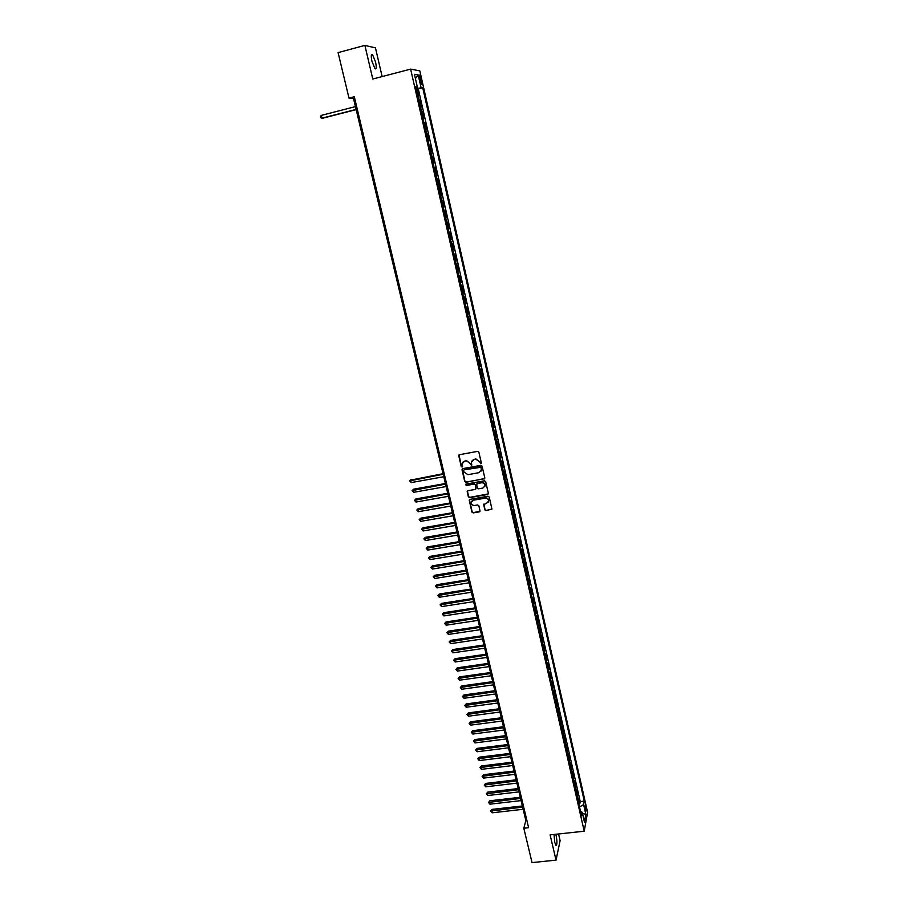 <?xml version="1.0" encoding="UTF-8"?>
<svg xmlns="http://www.w3.org/2000/svg" width="908" height="908" viewBox="0 0 908 908"><rect width="100%" height="100%" fill="white"/><g stroke="black" fill="none" stroke-linecap="round" stroke-linejoin="round"><path stroke-width="1.36" d="M480.775 463.659L481.319 462.83L478.856 452.184L477.608 451.367L459.493 454.692L458.71 455.476L461.219 466.474L462.081 467.041L462.251 463.602L464.76 461.071L466.269 460.799L470.219 463.409L471.411 465.35L471.581 461.945L474.112 459.369L475.622 459.096L479.583 461.707L480.775 463.659M472.205 460.492L475.803 458.824L481.297 463.228M459.005 454.931L461.412 466.201L462.592 466.621M462.91 462.149L466.462 460.538L471.922 464.93M554.028 834.463L554.754 842.352L555.946 845.371C557.171 845.019 557.251 841.795 556.184 835.7L555.798 834.27M375.56 62.016L372.507 54.571C371.088 53.81 370.907 56.058 371.951 61.324L375.015 68.747C376.434 69.496 376.616 67.249 375.56 62.016M585.785 806.565L585.206 804.999L585.785 811.309L585.785 806.565M484.861 509.876L486.086 510.693L491.932 509.002L489.23 497.039L487.993 496.222L469.992 499.366L469.209 500.16L471.944 512.101L473.17 512.906L479.242 511.862L480.037 511.068L478.856 505.756L477.631 504.95L474.612 505.472C472.455 505.484 471.343 504.439 471.286 502.328L473.374 500.217L485.235 498.151C487.369 498.117 488.481 499.15 488.572 501.239L486.45 503.418L483.692 504.564L484.861 509.876L486.268 510.387L491.886 509.195M382.143 76.567L375.458 47.886L364.891 45.4L372.779 79.019L410.632 69.121L584.219 831.217L550.112 834.883L556.036 860.137L532.043 862.6L523.814 828.232L528.615 827.71L354.302 96.736L348.99 98.109L353.496 98.461L525.846 820.537L523.814 828.232M364.891 45.4L338.094 52.607L348.99 98.109M484.032 479.084L484.804 477.914L482.08 466.156L480.843 465.339L462.762 468.607L462.002 469.776L464.748 481.49L465.974 482.296L484.759 478.505M485.666 481.637L488.368 493.328L487.596 494.497L469.584 497.652L468.358 496.835L467.166 491.489L467.949 490.695L475.247 489.412L476.019 488.243L475.247 484.929L474.01 484.123L466.417 485.462L465.543 484.634L466.088 484.077L484.429 480.82L485.666 481.637M578.714 803.387L579.928 803.251L578.736 797.984L578.385 799.789L577.25 796.929M576.716 794.614L577.931 794.466L576.739 789.188L576.376 790.97L575.229 788.087M574.719 785.806L575.933 785.658L574.73 780.358L574.367 782.117L573.22 779.223M572.698 776.964L573.924 776.828L572.71 771.505L572.346 773.241L571.189 770.325M570.689 768.1L571.904 767.952L570.689 762.618L570.315 764.332L569.157 761.403M568.658 759.202L569.884 759.054L568.669 753.697L568.283 755.399L567.125 752.448M566.626 750.28L567.852 750.121L566.626 744.753L566.24 746.433L565.071 743.459M564.583 741.314L565.809 741.166L564.583 735.775L564.197 737.432L563.017 734.436M562.54 732.336L563.766 732.177L562.54 726.763L562.143 728.398L560.962 725.379M560.486 723.313L561.723 723.154L560.486 717.729L560.077 719.329L558.897 716.298M558.431 714.255L559.657 714.097L558.42 708.649L558.011 710.238L556.82 707.184M556.366 705.175L557.591 705.017L556.354 699.546L555.934 701.112L554.731 698.036M554.289 696.061L555.526 695.903L554.277 690.409L553.846 691.953L552.643 688.866M552.2 686.913L553.437 686.754L552.189 681.25L551.758 682.759L550.554 679.649M550.112 677.743L551.349 677.572L550.1 672.045L549.658 673.543L548.443 670.41M548.023 668.526L549.261 668.356L548.001 662.817L547.558 664.293L546.332 661.138M545.912 659.287L547.161 659.117L545.89 653.556L545.447 654.997L544.221 651.83M543.801 650.015L545.05 649.833L543.779 644.249L543.324 645.679L542.087 642.489M541.69 640.707L542.927 640.526L541.656 634.93L541.191 636.326L539.954 633.114M539.556 631.366L540.805 631.185L539.534 625.567L539.057 626.94L537.82 623.705M537.423 621.991L538.671 621.81L537.388 616.169L536.912 617.531L535.663 614.262M535.289 612.594L536.537 612.401L535.243 606.737L534.767 608.076L533.507 604.796M533.132 603.15L534.392 602.957L533.098 597.282L532.61 598.588L531.35 595.285M530.987 593.684L532.236 593.48L530.942 587.782L530.442 589.076L529.171 585.751M528.819 584.173L530.068 583.98L528.774 578.26L528.263 579.52L526.992 576.171M526.651 574.639L527.9 574.435L526.595 568.692L526.084 569.929L524.813 566.558M524.472 565.06L525.721 564.855L524.415 559.101L523.893 560.315L522.611 556.922M522.282 555.458L523.541 555.253L522.225 549.465L521.703 550.657L520.409 547.24M520.091 545.81L521.351 545.606L520.023 539.806L519.49 540.964L518.196 537.525M517.878 536.14L519.149 535.924L517.821 530.102L517.288 531.237L515.982 527.786M515.676 526.424L516.936 526.209L515.608 520.363L515.063 521.476L513.758 518.003M513.451 516.675L514.722 516.459L513.383 510.602L512.838 511.681L511.522 508.185M511.227 506.902L512.498 506.675L511.159 500.796L510.591 501.852L509.274 498.322M508.991 497.085L510.262 496.858L508.923 490.956L508.355 491.988L507.027 488.436M506.755 487.233L508.026 487.006L506.675 481.081L506.096 482.091L504.769 478.516M504.496 477.347L505.779 477.12L504.417 471.161L503.838 472.149L502.499 468.551M502.238 467.416L503.52 467.189L502.158 461.219L501.568 462.172L500.229 458.551M499.979 457.462L501.25 457.235L499.888 451.231L499.286 452.161L497.936 448.518M497.697 447.462L498.98 447.235L497.607 441.22L497.005 442.117L495.643 438.451M495.416 437.44L496.699 437.202L495.325 431.164L494.712 432.038L493.35 428.338M493.123 427.373L494.406 427.123L493.033 421.062L492.408 421.914L491.035 418.202M490.819 417.26L492.113 417.022L490.729 410.938L490.093 411.755L488.72 408.021M488.515 407.125L489.798 406.875L488.413 400.769L487.778 401.563L486.393 397.795M486.2 396.944L487.483 396.694L486.098 390.565L485.451 391.325L484.055 387.534M483.873 386.729L485.167 386.468L483.76 380.327L483.113 381.054L481.717 377.24M481.535 376.468L482.829 376.218L481.433 370.044L480.763 370.748L479.367 366.911M479.197 366.185L480.491 365.924L479.084 359.727L478.414 360.408L477.006 356.538M476.848 355.845L478.141 355.584L476.723 349.364L476.053 350.023L474.634 346.13M474.487 345.483L475.781 345.222L474.362 338.979L473.681 339.592L472.251 335.676M472.115 335.075L473.42 334.802L471.99 328.537L471.297 329.139L469.867 325.189M469.742 324.633L471.036 324.36L469.606 318.072L468.903 318.629L467.472 314.667M467.348 314.145L468.653 313.873L467.223 307.562L466.508 308.096L465.066 304.101M464.953 303.624L466.258 303.34L464.817 297.007L464.101 297.518L462.649 293.488M462.558 293.057L463.863 292.785L462.41 286.417L461.684 286.894L460.231 282.842M460.14 282.456L461.446 282.172L459.993 275.794L459.255 276.236L457.791 272.162M457.723 271.821L459.028 271.526L457.575 265.125L456.826 265.533L455.351 261.436M455.283 261.129L456.599 260.846L455.135 254.41L454.386 254.796L452.899 250.665M452.842 250.415L454.159 250.12L452.695 243.662L451.934 244.014L450.447 239.86M450.391 239.644L451.707 239.349L450.232 232.868L449.471 233.186L447.973 229.009M447.939 228.85L449.256 228.544L447.769 222.04L446.997 222.324L445.499 218.124M445.465 217.999L446.781 217.693L445.306 211.167L444.511 211.428L443.002 207.194M442.99 207.115L444.307 206.808L442.82 200.259L442.026 200.475L440.505 196.219M440.505 196.185L441.821 195.878L440.335 189.307L439.007 189.613L440.335 189.307M439.529 189.488L437.826 178.308L436.498 178.626M436.498 178.57L436.01 174.041L436.827 173.893L435.318 167.265L433.99 167.583M433.967 167.492L433.479 162.952L434.308 162.838L432.798 156.187L431.47 156.505M431.436 156.358L430.948 151.818L431.788 151.738L430.267 145.064L428.939 145.382M428.894 145.189L428.406 140.638L429.257 140.604L427.736 133.896L426.397 134.225M426.34 133.987L425.852 129.424L426.715 129.413L425.182 122.682L423.843 123.023M423.786 122.728L423.298 118.165L424.161 118.188L422.629 111.434L421.289 111.775M421.21 111.434L420.722 106.86L421.596 106.917L420.052 100.141L418.633 100.084M418.713 100.482L420.052 100.141M419.462 78.36L421.369 84.376C421.97 84.739 422.027 83.65 421.528 81.107L419.621 75.092C419.019 74.717 418.963 75.807 419.462 78.36M410.632 69.121L419.814 70.869L587.59 812.285L584.219 831.217M579.928 803.251L580.246 801.594L584.275 801.14L422.731 87.758L415.989 88.473M584.275 801.14L583.628 804.601L585.819 814.26L584.434 822.001L582.21 812.251L581.551 815.838L415.603 86.805L417.339 87.032L414.445 74.297L418.202 74.955L421.051 87.531M580.246 801.594L418.293 88.905L417.476 88.802L419.019 95.601L417.589 95.533M421.755 111.389L422.629 111.434M424.32 122.671L425.182 122.682M426.874 133.919L427.736 133.896M429.427 145.121L430.267 145.064M431.97 156.278L432.798 156.187M434.489 167.39L435.318 167.265M437.009 178.456L437.826 178.308M441.821 195.878L441.027 196.083M444.307 206.808L443.524 207.047M446.781 217.693L445.998 217.965M449.256 228.544L448.484 228.85M451.707 239.349L450.947 239.689M454.159 250.12L453.398 250.483M456.599 260.846L455.85 261.243M459.028 271.526L458.29 271.957M461.446 282.172L460.719 282.638M463.863 292.785L463.137 293.273M466.258 303.34L465.543 303.862M468.653 313.873L467.949 314.418M471.036 324.36L470.344 324.939M473.42 334.802L472.728 335.415M475.781 345.222L475.1 345.857M478.141 355.584L477.472 356.254M480.491 365.924L479.821 366.616M482.829 376.218L482.171 376.945M485.167 386.468L484.52 387.228M487.483 396.694L486.847 397.477M489.798 406.875L489.174 407.681M492.113 417.022L491.489 417.85M494.406 427.123L493.793 427.986M496.699 437.202L496.086 438.087M498.98 447.235L498.379 448.155M501.25 457.235L500.66 458.177M503.52 467.189L502.93 468.165M505.779 477.12L505.2 478.119M508.026 487.006L507.447 488.027M510.262 496.858L509.694 497.913M512.498 506.675L511.942 507.754M514.722 516.459L514.166 517.571M516.936 526.209L516.391 527.344M519.149 535.924L518.616 537.082M521.351 545.606L520.817 546.786M523.541 555.253L523.019 556.456M525.721 564.855L525.21 566.093M527.9 574.435L527.4 575.683M530.068 583.98L529.568 585.251M532.236 593.48L531.736 594.785M534.392 602.957L533.904 604.285M536.537 612.401L536.061 613.751M538.671 621.81L538.206 623.183M540.805 631.185L540.339 632.581M542.927 640.526L542.473 641.945M545.05 649.833L544.596 651.274M547.161 659.117L546.707 660.581M549.261 668.356L548.818 669.843M551.349 677.572L550.918 679.082M553.437 686.754L553.017 688.287M555.526 695.903L555.106 697.457M557.591 705.017L557.183 706.594M559.657 714.097L559.249 715.697M561.723 723.154L561.314 724.777M563.766 732.177L563.38 733.823M565.809 741.166L565.423 742.835M567.852 750.121L567.466 751.813M569.884 759.054L569.509 760.768M571.904 767.952L571.541 769.689M573.924 776.828L573.561 778.576M575.933 785.658L575.57 787.429M577.931 794.466L577.579 796.259M556.036 860.137L560.111 840.649L558.556 833.975M354.642 98.166L353.496 98.461M526.878 820.423L525.846 820.537M416.136 89.143L417.476 88.802M418.293 88.905L422.731 87.758M415.785 87.611L417.339 87.032M480.922 471.241L481.444 468.676L480.241 466.667L464.385 469.527L463.647 470.355L463.988 472.058L467.938 474.668L478.777 472.716L481.376 470.355M549.295 674.111L549.658 673.543M551.394 683.338L551.758 682.759M553.483 692.532L553.846 691.953M555.571 701.702L555.934 701.112M557.648 710.839L558.011 710.238M559.725 719.942L560.077 719.329M561.791 729.01L562.143 728.398M563.845 738.045L564.197 737.432M565.888 747.057L566.24 746.433M567.931 756.035L568.283 755.399M569.974 764.979L570.315 764.332M572.006 773.888L572.346 773.241M574.026 782.775L574.367 782.117M576.035 791.628L576.376 790.97M582.21 812.251L580.564 811.502M578.044 800.447L578.385 799.789M579.531 806.962L583.628 804.601M415.433 78.599L418.202 74.955M585.819 814.26L582.505 813.557M462.263 468.857L464.941 481.206L466.167 482.012L484.202 478.8M481.104 467.234L464.192 469.799M481.501 469.833L480.922 467.506M467.427 490.978L468.551 496.54L469.776 497.357L488.334 493.895M475.974 488.833L475.429 484.645L474.203 483.839L466.417 485.462M465.759 484.236L466.61 485.178M482.84 488.073L484.963 485.894C484.883 483.782 483.771 482.738 481.615 482.772L477.415 483.51L476.643 484.679L477.426 488.005L478.652 488.81L482.84 488.073M484.679 486.756L485.133 485.61C485.065 483.499 483.941 482.454 481.796 482.489L481.615 482.772M476.882 483.805L481.796 482.489M483.919 504.065L485.031 509.581M488.322 502.045L488.742 500.944C488.663 498.855 487.551 497.822 485.405 497.856L485.235 498.151M471.74 501.205L473.567 499.922L485.405 497.856M469.459 499.65L472.126 511.794L473.352 512.611L479.98 511.261M355.448 106.611L321.296 115.395L321.977 118.165L322.771 118.188L356.163 109.618M321.296 115.395L320.411 116.576L320.683 117.677L321.977 118.165L356.118 109.414M443.059 473.704L410.62 480.139L411.222 482.579L443.785 476.723M443.195 474.26L409.701 480.888L411.188 479.458M411.222 482.579L409.701 480.888M445.408 483.51L413.571 489.196L413.004 489.889L413.605 492.318L446.123 486.54M445.544 484.089L412.096 490.638L413.571 489.196M413.605 492.318L412.096 490.638M447.735 493.282L415.943 498.901L415.387 499.604L415.978 502.033L448.461 496.313M447.882 493.873L414.468 500.342L415.943 498.901M415.978 502.033L414.468 500.342M450.062 503.021L418.316 508.559L417.759 509.286L418.35 511.703L450.788 506.062M450.209 503.634L416.84 510.012L418.316 508.559M418.35 511.703L416.84 510.012M452.377 512.725L420.676 518.196L420.12 518.945L420.71 521.351L453.103 515.778M452.524 513.349L419.201 519.66L420.676 518.196M420.71 521.351L419.201 519.66M454.681 522.395L423.014 527.798L422.481 528.558L423.06 530.953L455.419 525.46M454.84 523.042L421.562 529.262L423.014 527.798M423.06 530.953L421.562 529.262M456.985 532.02L425.364 537.354L424.819 538.138L425.409 540.532L457.723 535.096M457.144 532.69L423.9 538.83L425.364 537.354M425.409 540.532L423.9 538.83M459.278 541.622L427.691 546.888L427.157 547.683L427.747 550.066L460.016 544.709M459.437 542.314L426.238 548.375L427.691 546.888M427.747 550.066L426.238 548.375M461.559 551.19L430.017 556.388L429.495 557.206L430.074 559.578L462.297 554.289M461.729 551.894L428.565 557.875L430.017 556.388M430.074 559.578L428.565 557.875M463.829 560.724L432.333 565.854L431.811 566.683L432.39 569.044L464.578 563.823M464.011 561.439L430.891 567.341L432.333 565.854M432.39 569.044L430.891 567.341M466.099 570.224L434.648 575.286L434.126 576.126L434.705 578.487L466.848 573.334M466.281 570.962L433.207 576.784L434.648 575.286M434.705 578.487L433.207 576.784M468.358 579.69L436.941 584.684L436.43 585.546L437.009 587.896L469.107 582.811M468.539 580.439L435.511 586.182L436.941 584.684M437.009 587.896L435.511 586.182M470.605 589.122L439.234 594.048L438.723 594.922L439.302 597.26L471.354 592.254M470.798 589.894L437.804 595.557L439.234 594.048M439.302 597.26L437.804 595.557M472.852 598.52L441.515 603.377L441.016 604.274L441.583 606.601L473.601 601.663M473.045 599.314L440.096 604.898L441.515 603.377M441.583 606.601L440.096 604.898M475.088 607.883L443.796 612.684L443.297 613.592L443.864 615.919L475.837 611.039M475.281 608.689L442.378 614.205L443.796 612.684M443.864 615.919L442.378 614.205M477.313 617.213L446.066 621.946L445.567 622.877L446.134 625.192L478.073 620.38M477.517 618.042L444.648 623.478L446.066 621.946M446.134 625.192L444.648 623.478M479.538 626.52L448.325 631.185L447.837 632.127L448.404 634.431L480.298 629.687M479.742 627.36L446.918 632.717L448.325 631.185M448.404 634.431L446.918 632.717M481.751 635.793L450.572 640.39L450.096 641.343L450.663 643.647L482.511 638.96M481.955 636.644L449.176 641.933L450.572 640.39M450.663 643.647L449.176 641.933M483.953 645.02L452.82 649.56L452.343 650.537L452.91 652.829L484.713 648.21M484.168 645.906L451.424 651.104L452.82 649.56M452.91 652.829L451.424 651.104M486.155 654.225L455.056 658.697L454.59 659.685L455.146 661.977L486.915 657.426M486.359 655.122L453.659 660.252L455.056 658.697M455.146 661.977L453.659 660.252M488.345 663.396L457.291 667.811L456.826 668.81L457.382 671.091L489.106 666.608M488.561 664.315L455.895 669.366L457.291 667.811M457.382 671.091L455.895 669.366M490.524 672.544L459.516 676.891L459.051 677.913L459.607 680.171L491.285 675.756M490.74 673.475L458.12 678.458L459.516 676.891M459.607 680.171L458.12 678.458M492.692 681.647L461.729 685.937L461.264 686.97L461.82 689.229L493.464 684.87M492.919 682.6L460.345 687.504L461.729 685.937M461.82 689.229L460.345 687.504M494.86 690.727L463.931 694.949L463.477 696.005L464.033 698.252L495.632 693.962M495.087 691.692L462.547 696.527L463.931 694.949M464.033 698.252L462.547 696.527M497.016 699.773L466.133 703.938L465.679 705.005L466.235 707.241L497.8 703.019M497.255 700.749L464.76 705.516L466.133 703.938M466.235 707.241L464.76 705.516M499.173 708.796L468.324 712.894L467.881 713.972L468.426 716.208L499.945 712.042M499.411 709.784L466.95 714.482L468.324 712.894M468.426 716.208L466.95 714.482M501.318 717.774L470.503 721.815L470.072 722.904L470.616 725.14L502.09 721.031M501.556 718.784L469.141 723.415L470.503 721.815M470.616 725.14L469.141 723.415M503.452 726.729L472.682 730.713L472.251 731.814L472.796 734.039L504.235 729.998M503.702 727.751L471.32 732.313L472.682 730.713M472.796 734.039L471.32 732.313M505.586 735.65L474.85 739.577L474.43 740.69L474.963 742.914L506.369 738.93M505.835 736.694L473.499 741.178L474.85 739.577M474.963 742.914L473.499 741.178M507.708 744.549L477.018 748.408L476.587 749.543L477.131 751.745L508.491 747.829M507.958 745.604L475.656 750.019L477.018 748.408M477.131 751.745L475.656 750.019M509.819 753.413L479.174 757.215L478.754 758.362L479.288 760.563L510.602 756.693M510.08 754.48L477.824 758.827L479.174 757.215M479.288 760.563L477.824 758.827M511.93 762.243L481.319 765.989L480.899 767.146L481.444 769.337L512.714 765.535M512.191 763.333L479.969 767.601L481.319 765.989M481.444 769.337L479.969 767.601M514.03 771.051L483.453 774.728L483.045 775.909L483.578 778.088L514.825 774.354M514.291 772.152L482.114 776.351L483.453 774.728M483.578 778.088L482.114 776.351M516.13 779.824L485.587 783.445L485.19 784.637L485.723 786.816L516.913 783.127M516.391 780.937L484.248 785.08L485.587 783.445M485.723 786.816L484.248 785.08M518.218 788.564L487.721 792.128L487.312 793.331L487.846 795.51L519.001 791.878M518.479 789.699L486.382 793.762L487.721 792.128M487.846 795.51L486.382 793.762M520.295 797.281L489.832 800.788L489.435 802.002L489.968 804.17L521.09 800.606M520.568 798.427L488.504 802.434L489.832 800.788M489.968 804.17L488.504 802.434M522.361 805.964L491.943 809.414L492.079 812.808L523.167 809.289M522.645 807.121L490.626 811.06L491.943 809.414M492.079 812.808L490.626 811.06M419.178 100.062L418.145 95.51M419.598 78.962L420.96 78.61M420.177 81.459L421.528 81.107M371.429 54.866L372.507 54.571"/></g></svg>
